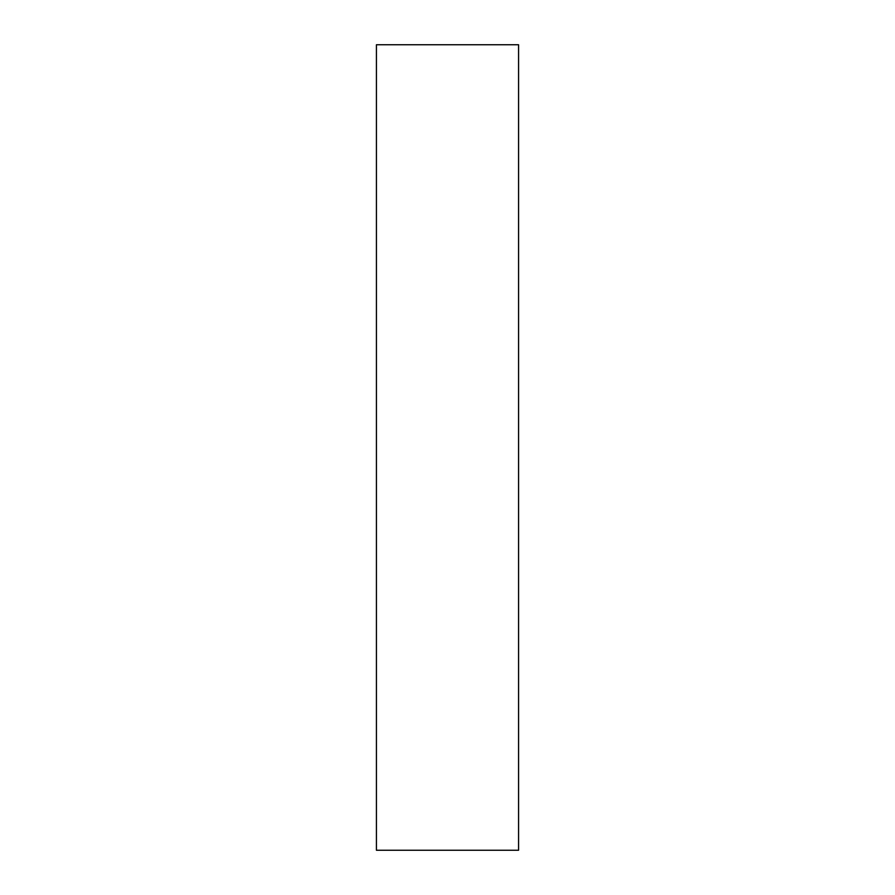 <?xml version="1.0" encoding="UTF-8"?>
<svg xmlns="http://www.w3.org/2000/svg" width="895" height="895" viewBox="0 0 895 895"><rect width="100%" height="100%" fill="white"/><g stroke="black" fill="none" stroke-linecap="round" stroke-linejoin="round"><path stroke-width="1.34" d="M518.574 850.25L518.574 44.75L376.426 44.75L376.426 850.25L518.574 850.25"/></g></svg>
